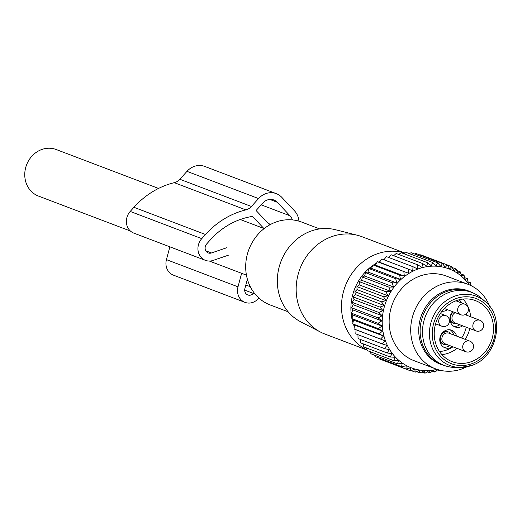 <?xml version="1.0" encoding="UTF-8"?>
<svg xmlns="http://www.w3.org/2000/svg" width="522" height="522" viewBox="0 0 522 522"><rect width="100%" height="100%" fill="white"/><g stroke="black" fill="none" stroke-linecap="round" stroke-linejoin="round"><path stroke-width="0.78" d="M130.415 231.031L38.491 196.083A24.906 22.231 -69.2 0 1 26.1 166.211A24.906 22.231 -69.2 0 1 53.818 148.783A24.906 22.231 -69.2 0 1 56.193 149.52L158.544 188.435M288.151 311.791L270.142 304.939A44.337 39.574 -69.2 0 1 247.03 277.874A44.337 39.574 -69.2 0 1 259.578 232.675A44.337 39.574 -69.2 0 1 301.651 222.059L319.666 228.91M320.469 332.057L300.404 321.624A49.433 44.129 -69.2 0 1 278.82 293.312A49.433 44.129 -69.2 0 1 291.093 244.759A49.433 44.129 -69.2 0 1 335.352 229.7L357.283 235.233A52.076 46.484 110.8 0 0 310.655 251.089A52.076 46.484 110.8 0 0 297.736 302.238A52.076 46.484 110.8 0 0 320.469 332.057A52.076 46.484 110.8 0 0 324.873 334.034L367.07 350.079M405.079 253.105L361.89 236.681A52.076 46.484 110.8 0 0 357.283 235.233M367.031 349.91A52.076 46.484 -69.2 0 1 343.065 319.477A52.076 46.484 -69.2 0 1 356.911 267.31A52.076 46.484 -69.2 0 1 405.007 253.144M356.011 330.341A48.285 43.098 -69.2 0 1 355.665 329.643M354.334 326.648A48.285 43.098 -69.2 0 1 353.479 324.345M352.95 322.687A48.285 43.098 -69.2 0 1 352.35 320.515A48.285 43.098 -69.2 0 1 351.926 318.648M351.887 318.453A48.285 43.098 -69.2 0 1 372.91 265.411M373.498 265.006A48.285 43.098 -69.2 0 1 376.545 263.095M378.528 262.011A48.285 43.098 -69.2 0 1 380.231 261.183M469.865 341.134A5.657 5.05 110.8 0 0 469.428 340.997A5.657 5.05 110.8 0 0 463.04 344.872A5.657 5.05 110.8 0 0 465.839 351.717A5.657 5.657 0 0 0 473.239 348.167A5.657 5.657 0 0 0 469.865 341.134L448.992 333.199A5.657 5.05 110.8 0 0 448.555 333.062A5.657 5.05 110.8 0 0 442.173 336.938A5.657 5.05 110.8 0 0 444.972 343.783L465.839 351.717A5.657 5.05 110.8 0 0 466.276 351.861M447.132 344.605A6.616 5.905 -69.2 0 1 444.45 344.572A6.616 5.905 -69.2 0 1 443.935 344.409A6.616 5.905 -69.2 0 1 440.666 336.416A6.616 5.905 -69.2 0 1 448.124 331.881A6.616 5.905 -69.2 0 1 448.639 332.044A6.616 5.905 -69.2 0 1 451.152 334.021M448.326 331.94A6.616 5.905 110.8 0 0 448.02 331.809A6.616 5.905 110.8 0 0 447.504 331.646A6.616 5.905 110.8 0 0 442.369 332.827M439.772 339.665A6.616 5.905 110.8 0 0 443.315 344.174A6.616 5.905 110.8 0 0 443.628 344.285M455.191 312.632A5.657 5.05 110.8 0 0 451.954 318.009A5.657 5.05 110.8 0 0 455.08 322.948L475.947 330.883A5.657 5.05 110.8 0 0 476.384 331.02M457.233 323.764A6.616 5.905 -69.2 0 1 454.558 323.738A6.616 5.905 -69.2 0 1 454.042 323.575A6.616 5.905 -69.2 0 1 450.408 318.25A6.616 5.905 -69.2 0 1 453.442 311.967M452.822 311.732A6.616 5.905 110.8 0 0 452.476 311.986M449.879 318.825A6.616 5.905 110.8 0 0 453.422 323.34A6.616 5.905 110.8 0 0 453.735 323.444M471.764 292.418L469.376 291.511A39.026 34.837 110.8 0 0 446.44 291.602A39.026 34.837 110.8 0 0 420.203 328.136A39.026 34.837 110.8 0 0 441.638 364.473L444.026 365.38A39.026 34.837 -69.2 0 1 422.592 329.043A39.026 34.837 -69.2 0 1 448.829 292.509A39.026 34.837 -69.2 0 1 471.764 292.418A39.026 34.837 -69.2 0 1 481.277 298.14L485.271 301.625C505.564 317.507 497.14 357.459 471.79 365.42L460.241 367.468A37.088 33.108 -69.2 0 1 429.547 336.807A37.088 33.108 -69.2 0 1 454.434 296.281A37.088 33.108 -69.2 0 1 485.271 301.625M471.673 365.439A37.088 33.108 -69.2 0 1 460.241 367.468L454.936 367.423A39.026 34.837 -69.2 0 1 444.026 365.38M443.837 309.083A9.396 8.385 110.8 0 0 444.587 308.6M443.576 347.084A9.396 8.385 110.8 0 0 449.677 345.571M453.696 334.987A9.396 8.385 110.8 0 0 450.14 329.813M453.683 326.243A9.396 8.385 110.8 0 0 459.784 324.736M456.261 300.685A32.69 29.18 -69.2 0 1 475.477 300.607A32.69 29.18 -69.2 0 1 493.427 331.046A32.69 29.18 -69.2 0 1 471.451 361.642A32.69 29.18 -69.2 0 1 452.241 361.72A32.69 29.18 -69.2 0 1 434.291 331.287A32.69 29.18 -69.2 0 1 456.261 300.685M441.964 311.275A9.396 8.385 110.8 0 0 447.452 309.69M456.561 336.077A9.396 8.385 110.8 0 0 451.628 330.204A9.396 8.385 110.8 0 0 450.904 329.976A9.396 8.385 110.8 0 0 440.307 336.409A9.396 8.385 110.8 0 0 444.953 347.776A9.396 8.385 110.8 0 0 445.677 348.004A9.396 8.385 110.8 0 0 452.535 346.66M452.737 311.699A9.396 8.385 110.8 0 0 455.06 326.935A9.396 8.385 110.8 0 0 455.784 327.17A9.396 8.385 110.8 0 0 462.642 325.826M466.668 315.242A9.396 8.385 110.8 0 0 466.25 313.918M245.855 209.877A82.078 73.263 110.8 0 0 205.498 234.508L201.773 238.645A13.585 12.123 110.8 0 0 205.42 260.347L133.854 233.138A13.585 12.123 110.8 0 1 130.206 211.436L133.932 207.293A82.078 73.263 110.8 0 1 174.289 182.667L245.855 209.877A11.321 10.107 110.8 0 0 251.421 206.484L258.547 198.562A18.113 16.169 110.8 0 1 276.288 193.636A18.113 16.169 110.8 0 1 281.769 197.316L294.486 210.823A18.113 16.169 110.8 0 1 298.936 221.152M174.289 182.667A11.321 10.107 110.8 0 0 179.855 179.268L186.98 171.347L258.547 198.562M251.656 216.552L253.157 217.119L263.851 228.473M253.157 217.119A2.264 2.023 110.8 0 0 251.506 216.565A74.15 66.19 110.8 0 0 210.444 239.755L206.719 243.898A5.657 5.05 110.8 0 0 208.239 252.942A5.657 5.05 110.8 0 0 211.449 252.968L227.011 247.637M247.382 279.192L244.903 288.49A5.657 5.05 110.8 0 0 247.806 294.956A5.657 5.05 110.8 0 0 253.353 293.423L254.005 292.692M292.359 219.899A11.321 10.107 110.8 0 0 290.017 215.788L277.299 202.282A11.321 10.107 110.8 0 0 273.874 199.985A11.321 10.107 110.8 0 0 262.788 203.065L256.831 209.687A1.129 1.011 110.8 0 0 256.791 211.266L269.652 224.917M258.873 298.036L258.299 298.669A13.585 12.123 110.8 0 1 244.994 302.368A13.585 12.123 110.8 0 1 238.012 286.839L241.621 273.313M169.859 246.828L166.44 259.63A13.585 12.123 110.8 0 0 173.428 275.153L244.994 302.368M228.688 255.082L213.126 260.413A13.585 12.123 110.8 0 1 205.42 260.347M276.288 193.636L204.722 166.427A18.113 16.169 110.8 0 0 186.98 171.347M470.772 285.495L470.498 282.741L468.188 283.002L467.438 278.715L465.095 279.355L464.006 275.068L461.67 276.086L460.228 271.832L456.796 270.526M464.006 275.068L460.939 273.906M460.228 271.832L457.938 273.221L456.156 269.039L452.261 267.558M356.05 329.8L384.968 340.794L382.345 343.965L355.802 333.871L356.05 329.8L354.014 328.958L354.568 325.036L352.689 323.849L353.538 320.097L351.848 318.577L352.97 315.04L351.489 313.207L352.859 309.905L351.619 307.778L353.218 304.744L352.239 302.355L354.033 299.615L353.342 296.979L355.306 294.552L354.914 291.707L357.022 289.612L356.944 286.598L359.162 284.849L359.41 281.684L361.7 280.301L362.294 277.025L364.624 276.007L365.557 272.66L367.899 272.021L369.178 268.634L371.494 268.373L373.119 264.987L375.37 265.098L377.341 261.75L379.501 262.233L381.804 258.958L412.758 270.794L413.006 266.722L386.463 256.635L383.84 259.799M388.342 257.822L391.272 254.801L417.815 264.895L421.887 267.323L422.735 263.571L396.191 253.483L393.66 255.708M398.788 254.468L401.17 252.687L427.714 262.775L431.329 265.809L432.699 262.507L406.162 252.42L404.028 253.77M409.339 253.627L411.114 252.681L437.651 262.775L440.725 266.311L442.519 263.571L415.982 253.477L414.69 254.044M420.053 255.03L420.712 254.801L447.256 264.889L449.71 268.817L451.817 266.722L447.334 265.019M451.817 266.722L453.938 270.787L456.156 269.039M442.519 263.571L445.292 267.316L447.256 264.889M432.699 262.507L436.059 265.809L437.651 262.775M422.735 263.571L426.591 266.311L427.714 262.775M413.006 266.722L417.261 268.817L417.815 264.895M379.501 262.233L408.419 273.228L408.348 269.052M408.419 273.228L377.341 261.75M375.37 265.098L404.296 276.092L403.884 271.845M404.296 276.092L399.663 275.081L373.119 264.987M371.494 268.373L400.413 279.368L399.663 275.081M400.413 279.368L395.722 278.728L369.178 268.634M367.899 272.021L396.818 283.015L395.722 278.728M396.818 283.015L392.1 282.754L365.557 272.66M364.624 276.007L393.542 287.002L392.1 282.754M393.542 287.002L388.838 287.113L362.294 277.025M361.7 280.301L390.619 291.296L388.838 287.113M390.619 291.296L385.954 291.778L359.41 281.684M359.162 284.849L388.081 295.843L385.954 291.778M388.081 295.843L383.487 296.685L356.944 286.598M357.022 289.612L385.941 300.613L383.487 296.685M385.941 300.613L381.458 301.801L354.914 291.707M355.306 294.552L384.225 305.546L381.458 301.801M384.225 305.546L379.886 307.073L353.342 296.979M354.033 299.615L382.952 310.61L379.886 307.073M382.952 310.61L378.783 312.443L352.239 302.355M353.218 304.744L382.137 315.745L378.783 312.443M382.137 315.745L378.163 317.872L351.619 307.778M352.859 309.905L381.778 320.899L378.163 317.872M381.778 320.899L378.032 323.294L351.489 313.207M352.97 315.04L381.889 326.035L378.032 323.294M381.889 326.035L378.391 328.671L351.848 318.577M353.538 320.097L382.456 331.092L378.391 328.671M382.456 331.092L379.233 333.936L352.689 323.849M354.568 325.036L383.487 336.031L379.233 333.936M437.018 369.374A52.931 47.241 -69.2 0 1 383.807 335.522A52.931 47.241 -69.2 0 1 409.711 272.941A52.931 47.241 -69.2 0 1 469.18 284.771M467.438 278.715L464.671 277.665M470.498 282.741L467.98 281.782M383.866 360.617L410.488 370.835L410.409 367.814L405.927 369.008L379.383 358.914L378.946 358.072M374.404 355.104L375.05 356.591L401.588 366.685L402.181 363.41L397.516 363.893L370.972 353.799L370.261 351.73M366.529 347.965L367.201 350.562L393.745 360.656L395.023 357.27L390.306 357.009L363.762 346.915L363.221 343.848M360.363 339.411L360.702 342.895L387.246 352.983L389.21 349.636L384.583 348.624L358.04 338.53L357.962 334.354M384.968 340.794L354.014 328.958M384.583 348.624L386.88 345.349L382.345 343.965M390.306 357.009L391.931 353.622L387.246 352.983M397.516 363.893L398.449 360.545L393.745 360.656M405.927 369.008L406.181 365.844L401.588 366.685M438.232 369.308L435.009 372.153L433.528 370.313L430.03 372.949L428.79 370.822L425.045 373.217L424.066 370.822L420.093 372.949L419.394 370.32L415.225 372.153L414.833 369.308L410.488 370.835M438.976 369.974L439.929 370.829L437.54 369.922M440.418 370.333L439.929 370.829M383.487 336.031L380.558 339.052M466.72 366.855A45.284 40.422 -69.2 0 1 435.681 368.897L414.109 360.695A45.284 40.422 -69.2 0 1 390.508 333.049A45.284 40.422 -69.2 0 1 403.317 286.878A45.284 40.422 -69.2 0 1 446.29 276.04L467.862 284.242A45.284 40.422 -69.2 0 1 489.708 306.388M435.009 372.153L432.412 371.162M430.03 372.949L427.172 371.86M425.045 373.217L421.861 372.01M420.093 372.949L416.517 371.592M415.225 372.153L411.147 370.607M435.681 368.897A45.284 40.422 -69.2 0 1 412.073 341.251A45.284 40.422 -69.2 0 1 424.888 295.08A45.284 40.422 -69.2 0 1 467.862 284.242M443.876 365.322A39.248 35.026 -69.2 0 1 419.916 340.259A39.248 35.026 -69.2 0 1 432.464 298.838A39.248 35.026 -69.2 0 1 471.62 292.359M479.972 320.299A5.657 5.05 110.8 0 0 479.535 320.156A5.657 5.05 110.8 0 0 473.147 324.038A5.657 5.05 110.8 0 0 475.947 330.883A5.657 5.657 0 0 0 483.346 327.333A5.657 5.657 0 0 0 479.972 320.299L465.063 314.629M435.576 323.836L441.814 326.204A5.657 5.657 0 0 0 449.214 322.655A5.657 5.657 0 0 0 445.84 315.627A5.657 5.05 110.8 0 0 445.403 315.484A5.657 5.05 110.8 0 0 439.022 319.366A5.657 5.05 110.8 0 0 441.814 326.204A5.657 5.05 110.8 0 0 442.251 326.348M444.372 308.522L460.756 314.746A5.657 5.657 0 0 0 468.156 311.197A5.657 5.657 0 0 0 464.776 304.169A5.657 5.05 110.8 0 0 464.339 304.026A5.657 5.05 110.8 0 0 457.957 307.908A5.657 5.05 110.8 0 0 460.756 314.746A5.657 5.05 110.8 0 0 461.194 314.89M455.758 298.669A34.857 31.111 -69.2 0 1 494.412 319.869A34.857 31.111 -69.2 0 1 471.953 363.658A34.857 31.111 -69.2 0 1 433.306 342.465A34.857 31.111 -69.2 0 1 455.758 298.669M457.096 348.396A32.69 29.18 -69.2 0 1 448.789 353.022A32.69 29.18 -69.2 0 1 441.958 354.647M463.092 299.06A32.69 29.18 -69.2 0 1 470.674 316.769M469.82 328.553A32.69 29.18 -69.2 0 1 465.246 339.378M452.972 346.823A29.858 26.655 -69.2 0 1 446.943 349.929A29.858 26.655 -69.2 0 1 439.511 351.521M459.184 299.778A29.858 26.655 -69.2 0 1 461.963 303.099M466.472 313.735A29.858 26.655 -69.2 0 1 466.74 315.268M466.244 327.19A29.858 26.655 -69.2 0 1 461.631 338.008M179.855 179.268L251.421 206.484M205.825 250.828L211.449 252.968M244.688 290.128L253.353 293.423M245.829 285.005L250.292 286.702M166.44 259.63L238.012 286.839M130.206 211.436L201.773 238.645M133.932 207.293L205.498 234.508M268.262 223.449L270.67 224.362M261.196 204.833L290.017 215.788M269.789 199.43L277.299 202.282M246.443 275.146L209.394 261.059M264.145 228.584L240.244 219.501M448.02 331.809L448.639 332.044M443.315 344.174L443.935 344.409M453.422 323.34L454.042 323.575M440.327 313.526L445.84 315.627M455.941 300.809L464.776 304.169"/></g></svg>
